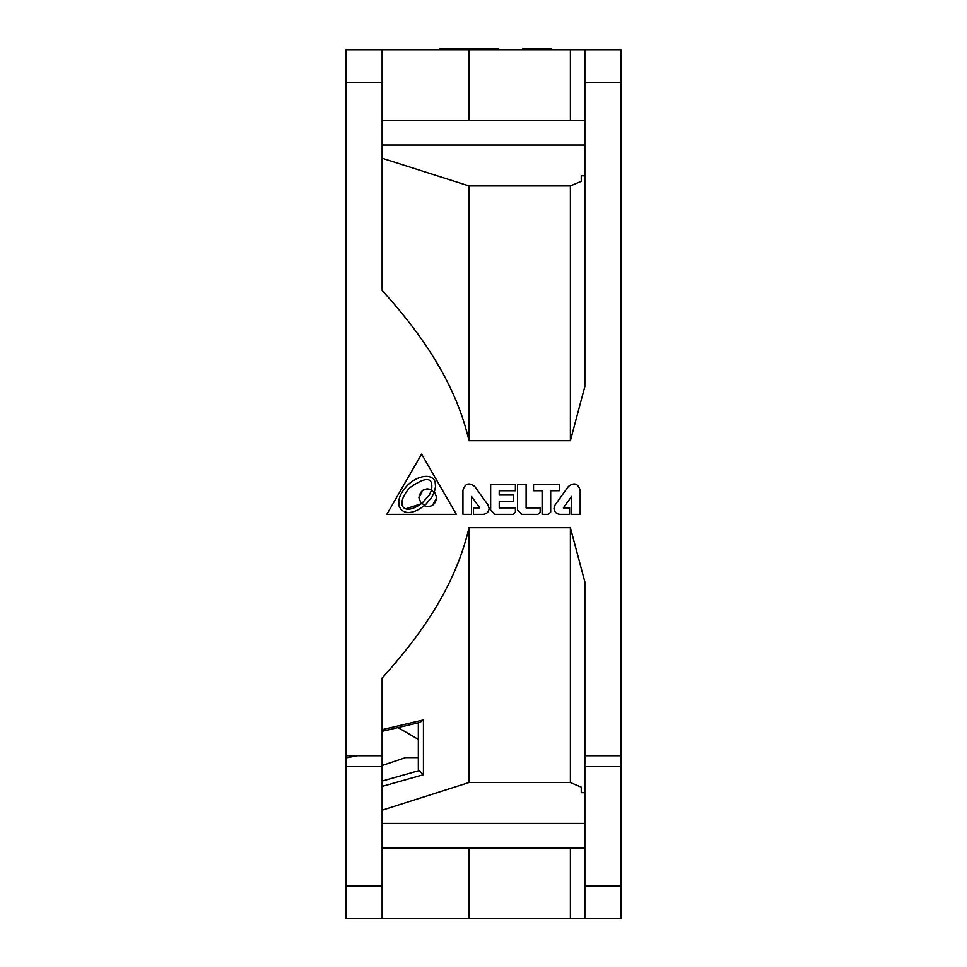 <?xml version="1.0" encoding="UTF-8"?>
<svg xmlns="http://www.w3.org/2000/svg" width="967" height="967" viewBox="0 0 967 967"><rect width="100%" height="100%" fill="white"/><g stroke="black" fill="none" stroke-linecap="round" stroke-linejoin="round"><path stroke-width="1.45" d="M621.068 64.281C621.068 61.864 621.068 61.864 621.068 64.281C621.068 61.864 621.068 61.864 621.068 64.281L621.068 70.651M621.068 476.405L621.068 445.195M555.106 504.955L568.378 486.486C574.108 482.134 578.048 483.403 580.176 490.281L580.176 514.335L571.594 514.335L571.594 496.446L563.374 507.893L569.623 507.893L569.623 514.335L559.905 514.335C556.327 513.973 554.345 512.002 553.994 508.412L555.106 504.955L554.176 506.95M405.729 508.799L421.237 503.747L418.892 497.715C420.198 490.426 424.44 487.731 431.596 489.64C433.325 476.828 426.012 476.223 409.657 487.852C394.572 504.798 403.312 516.644 421.237 503.747L418.892 497.715L422.942 490.233M621.068 298.863L621.068 395.443M426.278 503.855L424.658 505.245L421.926 503.323L429.263 495.152L431.451 490.39L434.147 492.481L431.983 496.941L426.278 503.855M423.026 490.184L427.148 488.818M427.245 488.818L431.596 489.64M432.563 505.257L436.721 497.715C435.392 505.028 431.149 507.711 423.969 505.765C404.085 521.697 391.006 506.43 403.831 489.689C415.617 472.803 441.46 470.397 434.376 491.683L435.355 487.537M435.513 486.002L435.162 482.606M398.779 501.535L399.153 506.345M436.721 497.715L434.376 491.683M584.866 766.601L621.068 766.601L621.068 918.65L584.866 918.65L584.866 581.965L570.385 527.716L469.019 527.716C456.049 583.331 424.344 631.378 382.134 678.036L382.134 755.735L345.932 755.735L345.932 82.376L382.134 82.376L382.134 49.8L345.932 49.8L345.932 82.376M382.134 730.399L382.134 729.662L423.437 719.944L420.029 722.409L382.134 731.33M382.122 731.076L382.134 743.635M551.565 49.8L551.565 48.35L522.603 48.35L522.603 49.8M497.981 49.8L497.981 48.35L440.058 48.35L440.058 49.8L441.278 49.8M581.252 176.163L581.252 181.3L581.252 175.776L584.866 175.776M621.068 492.046L621.068 657.185M621.068 867.604L621.068 874.506M621.068 891.32L621.068 905.837M621.068 680.514L621.068 685.023M621.068 198.573L621.068 203.517M469.019 120.343L469.019 49.8L621.068 49.8L584.866 49.8L621.068 49.8L621.068 766.601M584.866 792.674L581.252 792.674L581.252 787.15L570.385 782.533L570.385 527.716M386.836 514.335L421.6 454.115L456.364 514.335L386.836 514.335M533.542 490.74L533.542 484.31L559.264 484.31L559.264 490.74L550.694 490.74L550.694 512.111L548.47 514.335L542.112 514.335L542.112 490.74L533.542 490.74M489.121 508.412L488.009 504.955L474.749 486.486C469.007 482.134 465.079 483.403 462.951 490.281L462.951 514.335L471.533 514.335L471.533 496.446L479.753 507.893L473.504 507.893L473.504 514.335L483.21 514.335C486.788 513.961 488.758 511.99 489.121 508.412L489.121 508.05M515.399 484.31L515.399 490.74L499.226 490.74L499.226 495.031L513.259 495.031L513.259 501.462L499.226 501.462L499.226 507.893L515.399 507.893L515.399 512.111L513.187 514.335L494.947 514.335L490.656 510.044L490.656 484.31L515.399 484.31M540.142 507.893L540.142 512.111L537.93 514.335L521.829 514.335L517.538 510.044L517.538 484.31L526.121 484.31L526.121 507.893L540.142 507.893M581.252 181.3L570.385 185.918L469.019 185.918L382.134 158.25M357.222 755.735L345.932 757.886L345.932 766.601L382.134 766.601L382.134 765.489L405.596 757.62L418.336 757.62L418.336 769.817L423.437 774.712L423.437 719.944M584.866 823.388L382.134 823.388L382.134 825.588M382.134 786.014L382.134 810.201L469.019 782.533L570.385 782.533M345.932 766.601L345.932 918.65L584.866 918.65M469.019 848.107L469.019 918.65M570.385 848.107L570.385 918.65M570.385 49.8L570.385 120.343M469.019 48.35L469.019 49.8L382.134 49.8M537.084 48.35L537.084 49.8M452.423 49.8L456.847 49.8M382.134 709.319L382.134 678.036M469.019 527.716L469.019 782.533M382.134 82.376L382.134 290.414C424.453 337.132 456.182 385.507 469.019 440.722L570.385 440.722L584.866 386.474L584.866 82.376L621.068 82.376M469.019 185.918L469.019 440.722M570.385 185.918L570.385 440.722M584.866 49.8L584.866 82.376M621.068 755.735L584.866 755.735M418.336 769.817L418.336 722.808M382.134 751.008L382.134 886.062L345.932 886.062M382.134 918.65L382.134 886.062M345.932 64.281L345.932 77.602M345.932 261.743L345.932 281.663M345.932 523.256L345.932 904.169M584.866 581.965L584.866 650.888M398.017 727.595L418.336 739.404M621.068 886.086L584.866 886.062M584.866 145.062L382.134 145.062M382.134 786.413L423.437 774.712M418.651 770.735L382.134 781.082M584.866 120.343L382.134 120.343M584.866 848.107L382.134 848.107"/></g></svg>

